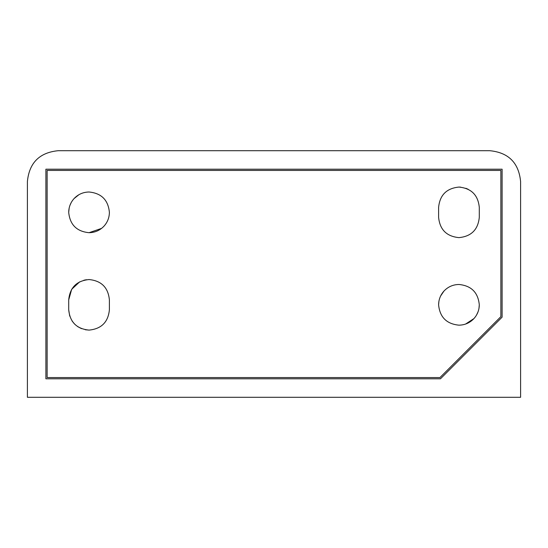 <?xml version="1.0" encoding="UTF-8"?>
<svg xmlns="http://www.w3.org/2000/svg" width="548" height="548" viewBox="0 0 548 548"><rect width="100%" height="100%" fill="white"/><g stroke="black" fill="none" stroke-linecap="round" stroke-linejoin="round"><path stroke-width="0.82" d="M74.049 198.602C78.124 194.307 83.125 192.108 89.05 192.006C101.407 193.211 108.189 199.993 109.394 212.35C109.326 217.597 107.545 222.18 104.052 226.098C99.976 230.393 94.975 232.592 89.05 232.695C76.693 231.489 69.911 224.707 68.706 212.35C68.774 207.103 70.555 202.52 74.049 198.602L78.878 194.732M68.706 212.35L69.151 208.11M69.952 205.336L71.233 202.527M101.579 228.379L89.05 232.695M443.949 291.077C448.024 286.782 453.025 284.583 458.95 284.481C471.307 285.686 478.089 292.468 479.295 304.825C479.226 310.072 477.445 314.655 473.952 318.573C469.876 322.868 464.875 325.067 458.95 325.17C446.593 323.964 439.811 317.182 438.606 304.825C438.674 299.578 440.455 294.995 443.949 291.077L440.633 295.968M479.295 304.825L478.973 308.428M478.089 311.723L476.513 315.093M438.606 304.825L438.873 301.537M473.952 318.573L465.574 324.06M520.6 335.65L520.6 397.3L27.4 397.3L27.4 181.525C29.229 162.804 39.504 152.529 58.225 150.7L489.775 150.7C508.496 152.529 518.771 162.804 520.6 181.525L520.6 335.65M440.455 378.805L502.105 317.155L502.105 169.195L45.895 169.195L45.895 378.805L440.455 378.805M458.95 187.074C471.307 188.279 478.089 195.061 479.295 207.418L479.295 217.282C478.089 229.639 471.307 236.421 458.95 237.626C446.593 236.421 439.811 229.639 438.606 217.282L438.606 207.418C439.811 195.061 446.593 188.279 458.95 187.074L460.635 187.142M465.882 188.293L468.198 189.3M69.712 316.08L68.706 309.757L68.706 299.893C69.911 287.536 76.693 280.754 89.05 279.549C101.407 280.754 108.189 287.536 109.394 299.893L109.394 309.757C108.189 322.114 101.407 328.896 89.05 330.101L85.235 329.738M81.515 328.656L77.638 326.601M74.61 324.087L72.117 321.039M68.706 299.893L71.672 289.317L79.707 281.823M83.844 280.227L86.481 279.713M47.128 377.572L439.941 377.572L500.872 316.641L500.872 170.428L47.128 170.428L47.128 377.572M89.05 330.101C76.693 328.896 69.911 322.114 68.706 309.757M479.295 217.282C478.089 229.639 471.307 236.421 458.95 237.626C446.593 236.421 439.811 229.639 438.606 217.282"/></g></svg>
